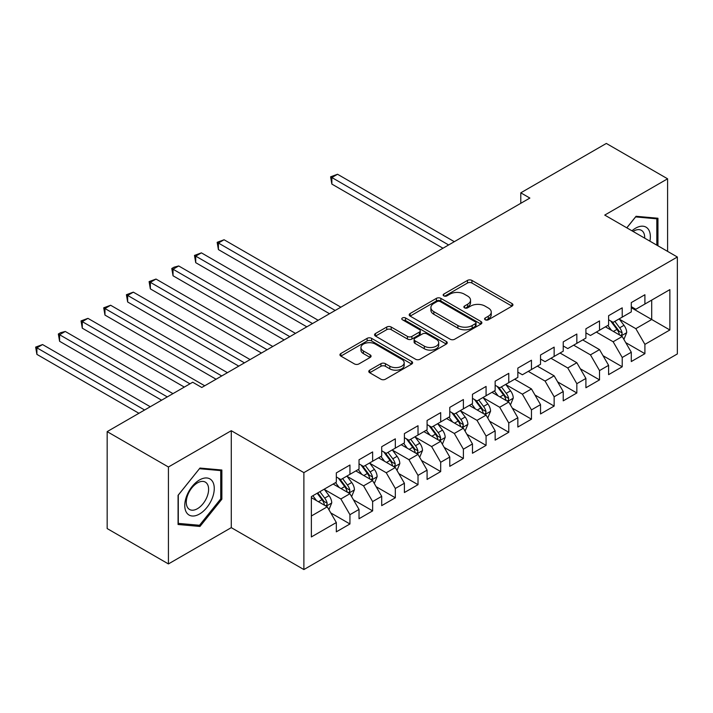 <?xml version="1.0" encoding="UTF-8"?>
<svg xmlns="http://www.w3.org/2000/svg" width="713" height="713" viewBox="0 0 713 713"><rect width="100%" height="100%" fill="white"/><g stroke="black" fill="none" stroke-linecap="round" stroke-linejoin="round"><path stroke-width="1.07" d="M485.232 319.789A2.201 1.274 0 0 0 488.352 319.789L512.014 306.135A3.146 1.818 0 0 0 512.941 304.843A3.146 1.818 0 0 0 512.014 303.56L471.926 280.414A3.146 1.818 0 0 0 467.47 280.414L443.807 294.077A2.201 1.274 0 0 0 443.165 294.977A2.201 1.274 0 0 0 443.807 295.877A2.201 1.274 0 0 0 446.926 295.877L449.992 294.113A10.08 5.82 0 0 1 464.243 294.113L467.585 296.038A10.08 5.82 0 0 1 470.535 300.155A10.08 5.82 0 0 1 467.585 304.264L464.52 306.037A2.201 1.274 0 0 0 463.878 306.938A2.201 1.274 0 0 0 464.52 307.838A2.201 1.274 0 0 0 467.639 307.838L470.705 306.064A10.08 5.82 0 0 1 484.956 306.064L488.298 307.998A10.08 5.82 0 0 1 491.248 312.107A10.08 5.82 0 0 1 488.298 316.224L485.232 317.989A2.201 1.274 0 0 0 484.59 318.889A2.201 1.274 0 0 0 485.232 319.789L485.232 317.989M369.699 370.163A3.146 1.818 0 0 0 368.781 371.446A3.146 1.818 0 0 0 369.699 372.739L380.947 379.227A3.146 1.818 0 0 0 385.403 379.227L411.686 364.058A3.146 1.818 0 0 0 412.604 362.774A3.146 1.818 0 0 0 411.686 361.482L371.598 338.345A3.146 1.818 0 0 0 367.142 338.345L340.859 353.514A3.146 1.818 0 0 0 339.941 354.798A3.146 1.818 0 0 0 340.859 356.081L354.45 363.924A3.146 1.818 0 0 0 358.906 363.924L370.145 357.436A3.146 1.818 0 0 0 371.072 356.152A3.146 1.818 0 0 0 370.145 354.86L363.416 350.974A8.422 4.866 0 0 1 360.947 347.534A8.422 4.866 0 0 1 366.143 343.042A8.422 4.866 0 0 1 375.323 344.094L401.722 359.334A8.422 4.866 0 0 1 404.182 362.774A8.422 4.866 0 0 1 398.986 367.266A8.422 4.866 0 0 1 389.806 366.215L385.403 363.675A3.146 1.818 0 0 0 380.947 363.675L369.699 370.163L369.699 372.739M168.428 466.997L168.428 563.93L231.279 527.647L231.279 430.705L168.428 466.997L107.164 431.623L192.706 382.239L201.779 387.48L529.866 198.062L520.793 192.822L520.793 203.303M231.279 430.705L303.881 472.63L677.35 257.01L677.35 353.942L303.881 569.562L303.881 472.63M667.591 251.377L667.591 178.803L604.74 215.085L677.35 257.01M667.591 178.803L606.335 143.438L520.793 192.822M450.215 339.236A3.146 1.818 0 0 0 454.671 339.236L480.945 324.067A3.146 1.818 0 0 0 481.872 322.784A3.146 1.818 0 0 0 480.945 321.501L440.857 298.355A3.146 1.818 0 0 0 436.409 298.355L410.127 313.524A3.146 1.818 0 0 0 409.2 314.807A3.146 1.818 0 0 0 410.127 316.1L450.215 339.236M403.326 320.271A2.201 1.274 0 0 1 405.563 320.583L405.563 317.962L446.32 341.491A3.146 1.818 0 0 1 447.238 342.775A3.146 1.818 0 0 1 446.32 344.067L420.037 359.236A3.146 1.818 0 0 1 415.581 359.236L375.493 336.09L375.493 333.515A3.146 1.818 0 0 0 374.575 334.807A3.146 1.818 0 0 0 375.493 336.09M375.493 333.515L386.74 327.026A3.146 1.818 0 0 1 391.196 327.026L407.453 336.411A3.146 1.818 0 0 0 411.909 336.411L419.369 332.106A3.146 1.818 0 0 0 420.287 330.823A3.146 1.818 0 0 0 419.369 329.531L402.444 319.763A2.201 1.274 0 0 1 401.793 318.863A2.201 1.274 0 0 1 403.157 317.686A2.201 1.274 0 0 1 405.563 317.962M651.709 300.102L669.864 289.63L644.909 304.032L644.909 294.736L631.29 302.597L631.29 311.893L622.217 317.133L622.217 307.838L608.599 315.699L608.599 324.994L599.526 330.235L599.526 320.93L585.908 328.791L585.908 338.096L576.835 343.336L576.835 334.032L563.225 341.892L563.225 351.197L554.144 356.438L554.144 347.133L540.534 354.994L540.534 364.29L531.461 369.53L531.461 360.234L517.843 368.095L517.843 377.391L508.77 382.631L508.77 373.336L495.152 381.197L495.152 390.492L486.079 395.733L486.079 386.428L472.469 394.289L472.469 403.594L463.388 408.834L463.388 399.53L449.778 407.39L449.778 416.695L440.696 421.936L440.696 412.631L427.087 420.492L427.087 429.787L418.014 435.028L418.014 425.732L404.396 433.593L404.396 442.889L395.323 448.129L395.323 438.834L381.705 446.695L381.705 455.99L372.632 461.231L372.632 451.926L359.022 459.787L359.022 469.092L349.94 474.332L349.94 465.028L336.331 472.888L336.331 482.193L311.367 496.596L311.367 536.942L336.331 522.54L327.249 506.818L311.367 497.647M669.864 289.63L669.864 329.976L644.909 344.379L635.827 328.666L619.374 319.166M625.729 342.614L644.909 353.684L644.909 344.379M644.909 353.684L631.29 361.544L631.29 352.24L622.217 357.48L613.135 341.759L596.344 332.071M603.046 355.716L622.217 366.785L622.217 357.48M622.217 366.785L608.599 374.646L608.599 365.341L599.526 370.582L590.453 354.86L573.662 345.172M580.355 368.817L599.526 379.886L599.526 370.582M599.526 379.886L585.908 387.747L585.908 378.443L576.835 383.683L567.762 367.961L550.971 358.265M557.664 381.91L576.835 392.979L576.835 383.683M576.835 392.979L563.225 400.84L563.225 391.544L554.144 396.784L545.071 381.063L528.28 371.366M534.973 395.011L554.144 406.08L554.144 396.784M554.144 406.08L540.534 413.941L540.534 404.645L531.461 409.877L522.379 394.164L505.936 384.663M512.282 408.112L531.461 419.182L531.461 409.877M531.461 419.182L517.843 427.042L517.843 417.738L508.77 422.978L499.688 407.257L483.245 397.765M489.599 421.214L508.77 432.283L508.77 422.978M508.77 432.283L495.152 440.144L495.152 430.839L486.079 436.08L477.006 420.358L460.553 410.866M466.908 434.315L486.079 445.384L486.079 436.08M486.079 445.384L472.469 453.245L472.469 443.941L463.388 449.181L454.315 433.459L437.862 423.959M444.217 447.407L463.388 458.477L463.388 449.181M463.388 458.477L449.778 466.338L449.778 457.042L440.696 462.282L431.623 446.561L415.171 437.06M421.526 460.509L440.696 471.578L440.696 462.282M440.696 471.578L427.087 479.439L427.087 470.143L418.014 475.375L408.932 459.662L392.489 450.161M398.834 473.61L418.014 484.68L418.014 475.375M418.014 484.68L404.396 492.54L404.396 483.236L395.323 488.476L386.25 472.755L369.797 463.263M376.152 486.712L395.323 497.781L395.323 488.476M395.323 497.781L381.705 505.642L381.705 496.337L372.632 501.578L363.559 485.856L347.106 476.364M353.461 499.813L372.632 510.882L372.632 501.578M372.632 510.882L359.022 518.734L359.022 509.439L349.94 514.679L340.867 498.957L324.415 489.457M330.77 512.905L349.94 523.975L349.94 514.679M349.94 523.975L336.331 531.836L336.331 522.54M336.331 476.952L340.867 479.573L349.94 474.332M311.367 515.989L327.249 506.818M359.022 463.851L363.559 466.471L372.632 461.231M340.867 498.957L349.94 493.717L333.149 484.02M359.022 509.439L349.94 493.717M381.705 450.75L386.25 453.37L395.323 448.129M363.559 485.856L372.632 480.615L355.84 470.928M381.705 496.337L372.632 480.615M404.396 437.648L408.932 440.269L418.014 435.028M386.25 472.755L395.323 467.523L378.532 457.826M404.396 483.236L395.323 467.523M427.087 424.556L431.623 427.176L440.696 421.936M408.932 459.662L418.014 454.422L401.223 444.725M427.087 470.143L418.014 454.422M449.778 411.454L454.315 414.075L463.388 408.834M431.623 446.561L440.696 441.32L423.905 431.623M449.778 457.042L440.696 441.32M472.469 398.353L477.006 400.973L486.079 395.733M454.315 433.459L463.388 428.219L446.596 418.522M472.469 443.941L463.388 428.219M495.152 385.252L499.688 387.872L508.77 382.631M477.006 420.358L486.079 415.118L469.288 405.43M495.152 430.839L486.079 415.118M517.843 372.15L522.379 374.771L531.461 369.53M499.688 407.257L508.77 402.025L491.979 392.328M517.843 417.738L508.77 402.025M540.534 359.058L545.071 361.678L554.144 356.438M522.379 394.164L531.461 388.924L514.67 379.227M540.534 404.645L531.461 388.924M563.225 345.957L567.762 348.577L576.835 343.336M545.071 381.063L554.144 375.822L537.352 366.125M563.225 391.544L554.144 375.822M585.908 332.855L590.453 335.475L599.526 330.235M567.762 367.961L576.835 362.721L560.044 353.024M585.908 378.443L576.835 362.721M608.599 319.754L613.135 322.374L622.217 317.133M590.453 354.86L599.526 349.62L582.735 339.932M608.599 365.341L599.526 349.62M631.29 306.652L635.827 309.273L644.909 304.032M613.135 341.759L622.217 336.527L605.426 326.83M631.29 352.24L622.217 336.527M107.164 431.623L107.164 528.565L168.428 563.93M231.279 527.647L303.881 569.562M631.29 307.704L651.709 319.495L651.709 300.111M635.827 328.666L651.709 319.495L669.864 329.976M657.947 245.807L657.947 218.24L636.058 216.289L626.789 227.812M221.859 499.207L221.859 470.019L199.97 468.058L178.072 495.303L178.072 524.492L199.97 526.452L221.859 499.207L220.727 498.556M486.114 320.101L488.298 318.845A10.08 5.82 0 0 0 491.248 314.727L491.248 312.107M470.535 300.155L470.535 302.775A10.08 5.82 0 0 1 467.585 306.884L465.402 308.15M511.979 306.153L471.926 283.034A3.146 1.818 0 0 0 467.47 283.034L444.689 296.189M480.91 324.094L440.857 300.975A3.146 1.818 0 0 0 436.409 300.975L410.171 316.117M475.384 323.684A2.201 1.274 0 0 0 476.026 322.784A2.201 1.274 0 0 0 475.384 321.884L440.188 301.563A2.201 1.274 0 0 0 437.078 301.563L433.843 303.435A10.08 5.82 0 0 0 430.893 307.544A10.08 5.82 0 0 0 433.843 311.661L457.898 325.547A10.08 5.82 0 0 0 472.149 325.547L475.384 323.684L475.384 326.304A2.201 1.274 0 0 0 476.026 325.404L476.026 322.784M430.893 307.544L430.893 310.164A10.08 5.82 0 0 0 433.843 314.281L433.843 311.661M475.384 326.304L472.149 328.167A10.08 5.82 0 0 1 457.898 328.167L433.843 314.281M375.537 336.117L386.74 329.647L386.74 327.026M420.287 330.823L420.287 333.434A3.146 1.818 0 0 1 419.369 334.727L411.909 339.031A3.146 1.818 0 0 1 407.453 339.031L391.196 329.647A3.146 1.818 0 0 0 386.74 329.647M405.563 320.583L446.276 344.085M424.324 346.153A8.422 4.866 0 0 0 433.504 347.204A8.422 4.866 0 0 0 438.709 342.712A8.422 4.866 0 0 0 436.24 339.272L426.944 333.907A3.146 1.818 0 0 0 422.488 333.907L415.028 338.212A3.146 1.818 0 0 0 414.101 339.495A3.146 1.818 0 0 0 415.028 340.787L424.324 346.153L424.324 348.773A8.422 4.866 0 0 0 433.504 349.825A8.422 4.866 0 0 0 438.709 345.333L438.709 342.712M414.101 339.495L414.101 342.115A3.146 1.818 0 0 0 415.028 343.408L415.028 340.787M424.324 348.773L415.028 343.408M404.182 362.774L404.182 365.395A8.422 4.866 0 0 1 398.986 369.887A8.422 4.866 0 0 1 389.806 368.835L385.403 366.295A3.146 1.818 0 0 0 380.947 366.295L369.744 372.756M360.947 347.534L360.947 350.154A8.422 4.866 0 0 0 363.416 353.595L363.416 350.974M370.109 357.463L363.416 353.595M411.642 364.085L371.598 340.957A3.146 1.818 0 0 0 367.142 340.957L340.903 356.108M197.653 525.116L199.97 526.452M623.893 339.433L626.709 332.57A8.503 4.911 -120 0 0 623.991 325.324L619.169 318.889M611.496 330.333L607.832 325.44M606.112 327.231L605.702 326.67M454.315 241.68L337.534 174.257L331.857 177.537L331.857 184.088L442.969 248.231M620.613 335.6L621.932 334.415L622.119 332.926A8.503 4.911 -120 0 0 619.686 327.811L614.864 321.385M612.111 321.786L618.064 329.727A4.331 2.504 60 0 1 618.848 331.046L622.119 332.926M610.613 320.921L616.959 329.388A8.503 4.911 60 0 1 619.392 334.504L619.561 334.994M331.857 184.088L330.609 176.815L448.637 244.96M330.609 176.815L337.534 174.257M649.899 241.154A20.855 12.041 120 0 0 648.375 229.328A20.855 12.041 120 0 0 631.968 230.807M644.686 238.151A15.793 9.117 120 0 0 643.206 231.992A15.793 9.117 120 0 0 641.433 230.352A15.793 9.117 120 0 0 633.046 231.431M635.559 216.904L656.816 218.829L656.816 245.156M655.407 218.018L656.816 218.829M626.834 227.839L635.604 216.93M186.744 512.879A20.855 12.041 120 0 0 206.886 507.487A20.855 12.041 120 0 0 212.287 481.106A20.855 12.041 120 0 0 192.136 486.498A20.855 12.041 120 0 0 186.744 512.879M187.777 507.825A15.793 9.117 120 0 0 189.551 509.474A15.793 9.117 120 0 0 204.239 502.104A15.793 9.117 120 0 0 207.118 483.77A15.793 9.117 120 0 0 205.344 482.122A15.793 9.117 120 0 0 190.647 489.492A15.793 9.117 120 0 0 187.777 507.825M199.515 468.708L220.727 470.598L220.727 498.886L199.515 525.276L178.295 523.387L178.295 495.098L199.471 468.682M219.319 469.787L220.727 470.598M510.446 404.931L513.262 398.068A8.503 4.911 -120 0 0 510.544 390.822L505.722 384.387M498.048 395.831L494.385 390.938M492.665 392.729L492.255 392.168M340.867 307.178L224.087 239.755L218.41 243.035L218.41 249.586L329.522 313.729M507.166 401.098L508.485 399.913L508.672 398.424A8.503 4.911 -120 0 0 506.239 393.309L501.417 386.883M498.663 387.284L504.617 395.225A4.331 2.504 60 0 1 505.401 396.544L508.672 398.424M497.166 386.419L503.512 394.886A8.503 4.911 60 0 1 505.945 400.002L506.114 400.492M218.41 249.586L217.162 242.313L335.19 310.458M217.162 242.313L224.087 239.755M487.754 418.032L490.571 411.16A8.503 4.911 -120 0 0 487.852 403.923L483.04 397.489M475.357 408.932L471.694 404.039M469.983 405.822L469.564 405.269M318.176 320.28L201.396 252.857L195.727 256.127L195.727 262.678L306.831 326.83M484.475 414.2L485.794 413.014L485.981 411.526A8.503 4.911 -120 0 0 483.548 406.41L478.726 399.975M475.972 400.376L481.926 408.326A4.331 2.504 60 0 1 482.719 409.645L485.981 411.526M474.475 399.512L480.82 407.988A8.503 4.911 60 0 1 483.254 413.094L483.432 413.593M195.727 262.678L194.48 255.414L312.508 323.55M194.48 255.414L201.396 252.857M465.072 431.124L467.88 424.262A8.503 4.911 -120 0 0 465.17 417.025L460.348 410.59M452.666 422.034L449.003 417.141M447.292 418.923L446.873 418.371M295.485 333.381L178.705 265.958L173.036 269.229L173.036 275.779L284.139 339.932M461.783 427.292L463.102 426.107L463.29 424.627A8.503 4.911 -120 0 0 460.856 419.511L456.035 413.077M453.29 413.478L459.234 421.428A4.331 2.504 60 0 1 460.028 422.738L463.29 424.627M451.792 412.613L458.138 421.08A8.503 4.911 60 0 1 460.571 426.196L460.741 426.695M173.036 275.779L171.788 268.507L289.817 336.652M171.788 268.507L174.052 267.197L178.705 265.958M442.381 444.226L445.188 437.363A8.503 4.911 -120 0 0 442.479 430.126L437.657 423.691M429.975 435.126L426.312 430.242M424.6 432.025L424.182 431.472M272.794 346.482L156.013 279.059L150.345 282.33L150.345 288.881L261.457 353.024M439.101 440.393L440.411 439.208L440.598 437.729A8.503 4.911 -120 0 0 438.165 432.613L433.344 426.178M430.599 426.579L436.552 434.529A4.331 2.504 60 0 1 437.336 435.839L440.598 437.729M429.101 425.714L435.447 434.181A8.503 4.911 60 0 1 437.88 439.297L438.049 439.787M150.345 288.881L149.097 281.608L267.125 349.753M149.097 281.608L156.013 279.059M419.69 457.327L422.506 450.464A8.503 4.911 -120 0 0 419.788 443.219L414.966 436.784M407.292 448.227L403.62 443.334M401.909 445.126L401.49 444.564M250.111 359.575L133.331 292.152L127.654 295.432L127.654 301.982L238.766 366.125M416.41 453.495L417.729 452.309L417.916 450.83A8.503 4.911 -120 0 0 415.474 445.714L410.661 439.279M407.907 439.68L413.861 447.621A4.331 2.504 60 0 1 414.645 448.94L417.916 450.83M406.41 438.816L412.756 447.283A8.503 4.911 60 0 1 415.189 452.399L415.358 452.889M127.654 301.982L126.406 294.71L244.434 362.855M126.406 294.71L133.331 292.152M396.998 470.428L399.815 463.566A8.503 4.911 -120 0 0 397.096 456.32L392.284 449.885M384.601 461.329L380.938 456.436M379.218 458.227L378.808 457.666M227.42 372.676L110.64 305.253L104.963 308.533L104.963 315.084L216.075 379.227M393.719 466.596L395.038 465.411L395.225 463.922A8.503 4.911 -120 0 0 392.792 458.807L387.97 452.381M385.216 452.782L391.17 460.723A4.331 2.504 60 0 1 391.954 462.042L395.225 463.922M383.719 451.917L390.064 460.384A8.503 4.911 60 0 1 392.498 465.5L392.676 465.99M104.963 315.084L103.715 307.811L221.743 375.956M103.715 307.811L110.64 305.253M374.307 483.53L377.124 476.658A8.503 4.911 -120 0 0 374.414 469.421L369.592 462.987M361.91 474.43L358.247 469.537M356.536 471.32L356.117 470.767M204.729 385.778L87.949 318.354L82.28 321.625L82.28 328.176L184.311 387.088M371.027 479.697L372.346 478.512L372.534 477.024A8.503 4.911 -120 0 0 370.1 471.908L365.279 465.473M362.525 465.874L368.478 473.824A4.331 2.504 60 0 1 369.272 475.143L372.534 477.024M361.036 465.01L367.373 473.485A8.503 4.911 60 0 1 369.806 478.592L369.985 479.091M82.28 328.176L81.032 320.912L189.979 383.817M81.032 320.912L87.949 318.354M351.625 496.622L354.432 489.76A8.503 4.911 -120 0 0 351.723 482.523L346.901 476.088M339.219 487.532L335.556 482.639M333.844 484.421L333.426 483.869M172.965 393.638L65.257 331.456L59.589 334.727L59.589 341.277L161.619 400.189M348.336 492.79L349.655 491.605L349.842 490.125A8.503 4.911 -120 0 0 347.409 485.009L342.588 478.575M339.843 478.976L345.796 486.926A4.331 2.504 60 0 1 346.58 488.236L349.842 490.125M338.345 478.111L344.691 486.578A8.503 4.911 60 0 1 347.124 491.694L347.293 492.193M59.589 341.277L58.341 334.005L167.297 396.909M58.341 334.005L60.605 332.695L65.257 331.456M328.934 509.724L331.741 502.861A8.503 4.911 -120 0 0 329.032 495.624L324.21 489.189M316.527 500.624L312.864 495.74M150.274 406.74L42.566 344.557L36.898 347.828L36.898 354.379L138.928 413.29M325.654 505.891L326.964 504.706L327.151 503.226A8.503 4.911 -120 0 0 324.718 498.111L319.896 491.676M317.766 492.906L323.105 500.027A4.331 2.504 60 0 1 323.889 501.337L327.151 503.226M317.178 493.244L322 499.679A8.503 4.911 60 0 1 324.433 504.795L324.602 505.285M36.898 354.379L35.65 347.106L144.605 410.011M35.65 347.106L42.566 344.557M488.298 318.845L488.298 316.224M464.52 307.838L464.52 306.037M467.585 306.884L467.585 304.264M443.807 295.877L443.807 294.077M467.47 283.034L467.47 280.414M471.926 283.034L471.926 280.414M512.014 306.135L512.014 303.56M410.127 316.1L410.127 313.524M436.409 300.975L436.409 298.355M440.857 300.975L440.857 298.355M480.945 324.067L480.945 321.501M457.898 328.167L457.898 325.547M472.149 328.167L472.149 325.547M391.196 329.647L391.196 327.026M407.453 339.031L407.453 336.411M411.909 339.031L411.909 336.411M419.369 334.727L419.369 332.106M446.32 344.067L446.32 341.491M380.947 366.295L380.947 363.675M385.403 366.295L385.403 363.675M389.806 368.835L389.806 366.215M370.145 357.436L370.145 354.86M340.859 356.081L340.859 353.514M367.142 340.957L367.142 338.345M371.598 340.957L371.598 338.345M411.686 364.058L411.686 361.482M621.148 335.912L626.647 332.73M619.686 327.811L623.991 325.324M613.403 331.438L616.959 329.388M507.701 401.401L513.2 398.228M506.239 393.309L510.544 390.822M499.956 396.936L503.512 394.886M485.009 414.503L490.517 411.33M483.548 406.41L487.852 403.923M477.273 410.037L480.82 407.988M462.327 427.604L467.826 424.431M460.856 419.511L465.17 417.025M454.582 423.139L458.138 421.08M439.636 440.705L445.135 437.524M438.165 432.613L442.479 430.126M431.891 436.231L435.447 434.181M416.945 453.807L422.444 450.625M415.474 445.714L419.788 443.219M409.2 449.333L412.756 447.283M394.253 466.899L399.761 463.726M392.792 458.807L397.096 456.32M386.517 462.434L390.064 460.384M371.562 480.001L377.07 476.828M370.1 471.908L374.414 469.421M363.826 475.535L367.373 473.485M348.88 493.102L354.379 489.929M347.409 485.009L351.723 482.523M341.135 488.637L344.691 486.578M326.189 506.203L331.688 503.021M324.718 498.111L329.032 495.624M318.444 501.729L322 499.679"/></g></svg>
